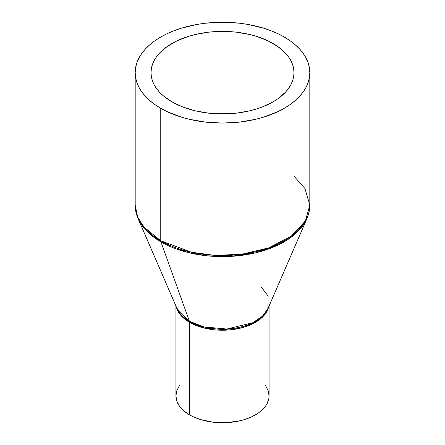 <?xml version="1.0" encoding="UTF-8"?>
<svg xmlns="http://www.w3.org/2000/svg" width="445" height="445" viewBox="0 0 445 445"><rect width="100%" height="100%" fill="white"/><g stroke="black" fill="none" stroke-linecap="round" stroke-linejoin="round"><path stroke-width="0.67" d="M189.57 414.874A46.569 26.889 0 0 0 240.322 420.703A46.569 26.889 0 0 0 269.069 395.861L268.847 398.498L267.061 403.671L265.526 406.151L261.221 410.802L258.501 412.921L252.042 416.648L244.455 419.574L240.322 420.703L227.067 422.622L213.416 422.233L200.545 419.574L192.958 416.648L189.57 414.874L189.57 322.352L189.57 414.874L183.779 410.802L179.474 406.151L176.826 401.106L175.931 395.861A46.569 26.889 0 0 0 189.57 414.874M268.624 307.039A46.569 26.889 180 0 1 237.313 328.827A46.569 26.889 180 0 1 189.57 322.352L181.632 316.234L176.376 307.039A46.569 26.889 180 0 0 189.57 322.352A4.656 2.687 120 0 0 189.392 321.218A4.656 2.687 -60 0 1 189.57 322.352L204.8 328.21L229.175 329.951L243.081 327.459L255.536 322.291L264.402 315.071L268.624 307.039M293.984 176.159L304.97 188.552L309.815 205.112L305.409 220.926L291.252 236.189L268.452 247.976L241.173 254.356L214.412 255.308L191.55 252.248L160.756 240.756A4.656 2.687 120 0 0 160.934 241.891L187.796 252.443L207.303 255.842L230.46 256.403L255.352 252.893L278.642 244.761L296.643 232.696L306.961 218.54A87.064 50.268 180 0 1 245.735 254.79A87.064 50.268 180 0 1 160.934 241.891A87.064 50.268 180 0 1 138.039 218.54L177.077 308.663L189.392 321.218A46.82 27.034 0 0 0 234.993 328.16A46.82 27.034 0 0 0 267.923 308.663L268.118 296.02L261.076 286.786M135.185 72.663L135.185 205.112A87.315 50.413 0 0 0 160.756 240.756L160.756 108.307A87.315 50.413 180 0 1 135.185 72.663A87.315 50.413 180 0 1 189.086 26.088A87.315 50.413 180 0 1 284.244 37.013L277.891 33.692L271.011 30.744L263.663 28.202L247.848 24.419L239.532 23.218L222.5 22.25L205.468 23.218L197.152 24.419L181.338 28.202L173.989 30.744L167.109 33.692L160.756 37.013L155.005 40.679L149.898 44.656L145.493 48.9L141.827 53.372L138.94 58.028L136.86 62.828L135.603 67.723L135.185 72.663L135.603 77.602L136.86 82.497L138.94 87.298L141.827 91.954L145.493 96.426L149.898 100.67L155.005 104.642L160.756 108.307L167.109 111.634L181.338 117.124L189.086 119.238L205.468 122.108L222.5 123.076L239.532 122.108L255.914 119.238L263.663 117.124L277.891 111.634L284.244 108.307L289.995 104.642L295.102 100.67L299.507 96.426L303.173 91.954L306.06 87.298L308.14 82.497L309.397 77.602L309.815 72.663L309.397 67.723L308.14 62.828L306.06 58.028L303.173 53.372L299.507 48.9L295.102 44.656L289.995 40.679L284.244 37.013A87.315 50.413 180 0 1 309.815 72.663A87.315 50.413 180 0 1 255.914 119.238A87.315 50.413 180 0 1 160.756 108.307L160.756 240.756L143.707 226.839L137.616 216.926L135.185 205.112C135.191 209.695 136.142 214.173 138.039 218.54L147.974 232.335L160.934 241.891L189.392 321.218L160.934 241.891A4.656 2.687 -60 0 1 160.756 240.756A87.315 50.413 0 0 0 255.914 251.686A87.315 50.413 0 0 0 309.815 205.112C309.809 209.695 308.858 214.173 306.961 218.54L267.923 308.663L262.372 316.278L252.693 322.764L226.783 329.022L203.838 326.897L189.392 321.218A46.82 27.034 0 0 1 177.077 308.663M171.954 101.844A71.484 41.268 180 0 1 151.016 72.663A71.484 41.268 180 0 1 195.144 34.532A71.484 41.268 180 0 1 273.046 43.482L273.046 101.844L273.046 43.482A71.484 41.268 180 0 1 293.984 72.663A71.484 41.268 180 0 1 249.856 110.794A71.484 41.268 180 0 1 171.954 101.844L163.065 95.592L159.455 92.115L156.456 88.455L154.092 84.645L152.39 80.712L151.361 76.707L151.016 72.663L151.361 68.619L152.39 64.608L154.092 60.681L156.456 56.871L159.455 53.205L167.242 46.48L177.149 40.762L188.802 36.262L195.144 34.532L208.555 32.185L222.5 31.389L236.445 32.185L249.856 34.532L256.198 36.262L267.851 40.762L277.758 46.48L285.545 53.205L288.544 56.871L290.908 60.681L292.61 64.608L293.639 68.619L293.984 72.663L293.639 76.707L292.61 80.712L290.908 84.645L288.544 88.455L285.545 92.115L277.758 98.846L273.046 101.844L262.216 106.978L256.198 109.058L249.856 110.794L236.445 113.141L229.509 113.736L215.491 113.736L208.555 113.141L195.144 110.794L182.784 106.978L171.954 101.844M265.526 385.576L268.174 390.621L269.069 395.861L269.069 306.015M175.931 306.015L175.931 395.861L176.826 390.621L179.474 385.576M309.815 205.112L309.815 72.663"/></g></svg>
